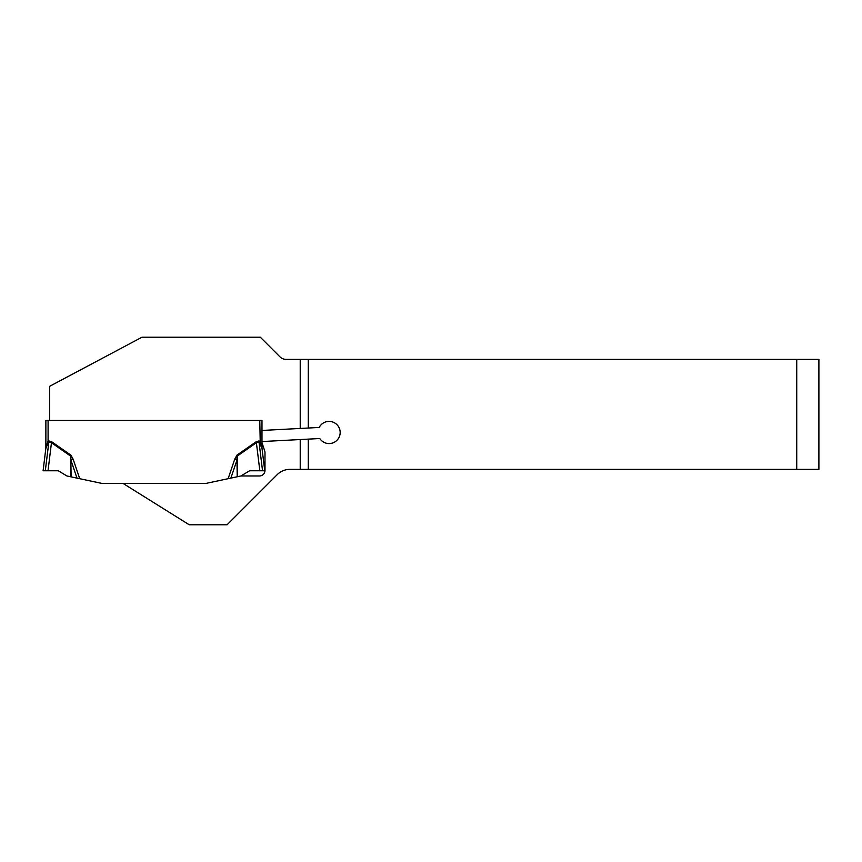 <?xml version="1.0" encoding="UTF-8"?>
<svg xmlns="http://www.w3.org/2000/svg" width="862" height="862" viewBox="0 0 862 862"><rect width="100%" height="100%" fill="white"/><g stroke="black" fill="none" stroke-linecap="round" stroke-linejoin="round"><path stroke-width="1.29" d="M45.869 420.451L48.089 420.451L45.869 420.451L45.869 447.647L48.089 441.182L48.875 440.913L52 441.958L70.91 455.147L73.162 459.252L70.867 460.028L71.104 476.869L101.824 483.399L206.029 483.399L230.876 478.119L206.029 483.399L123.007 483.399L189.252 524.786L227.072 524.786L277.295 474.563A17.736 17.736 0 0 1 289.837 469.37L308.284 469.37L308.284 439.124L319.791 438.521A11.087 11.087 0 0 0 336.643 440.59A11.087 11.087 0 0 0 335.76 423.63A11.087 11.087 0 0 0 319.209 427.444L308.284 428.026L308.284 359.379L818.9 359.379L818.9 469.37L796.736 469.37L796.736 359.379M308.284 439.124L261.983 441.549L261.983 447.647A8.868 8.868 0 0 0 262.048 448.736M228.128 478.701L234.701 459.252L236.942 455.147L236.985 460.028L230.876 478.119L240.918 475.975L259.451 475.975A5.538 5.538 0 0 0 264.99 470.436L264.99 452.701A5.538 5.538 0 0 0 264.72 450.988L261.983 442.626M71.104 476.869L66.934 475.975L58.25 470.76L48.024 470.76L51.461 442.734L48.681 442.098L48.089 441.182L48.089 420.451L259.774 420.462L49.587 420.451L49.587 386.338L141.982 337.214L260.324 337.214L279.891 356.782A8.868 8.868 0 0 0 286.162 359.379L308.284 359.379M260.238 442.443L259.774 420.462L261.983 420.462L261.983 430.45L308.284 428.026M308.284 469.37L796.736 469.37M261.983 430.45L261.983 441.549M236.942 455.147L255.852 441.958L258.977 440.913L259.774 441.182L261.983 447.647M240.918 475.975L249.614 470.76L264.753 470.76L262.026 448.563A8.868 7.898 -7 0 1 261.983 447.475L261.886 446.344M261.725 445.611L261.509 444.975M261.208 444.339L260.658 443.305M47.615 442.443L47.194 443.305M46.128 445.611L45.966 446.344M234.701 459.252L236.985 460.028L237.19 476.772L237.481 455.923L256.391 442.734L259.839 470.76M76.987 478.119L70.867 460.028L70.372 455.923L51.461 442.734L52 441.958M258.977 440.913L259.171 442.098L256.391 442.734L255.852 441.958M262.026 448.563L259.171 442.098L259.774 441.182M48.024 470.76L43.1 470.76L45.826 448.531M48.875 440.913L45.826 448.563A8.868 7.898 -173 0 0 45.88 447.475M45.869 447.647A8.868 8.868 0 0 1 45.805 448.736M70.91 455.147L70.673 476.772M300.224 439.545L300.224 469.37M300.224 359.379L300.224 428.446M73.162 459.252L79.735 478.701M262.544 470.76L258.977 441.753M45.32 470.76L48.875 441.753"/></g></svg>
